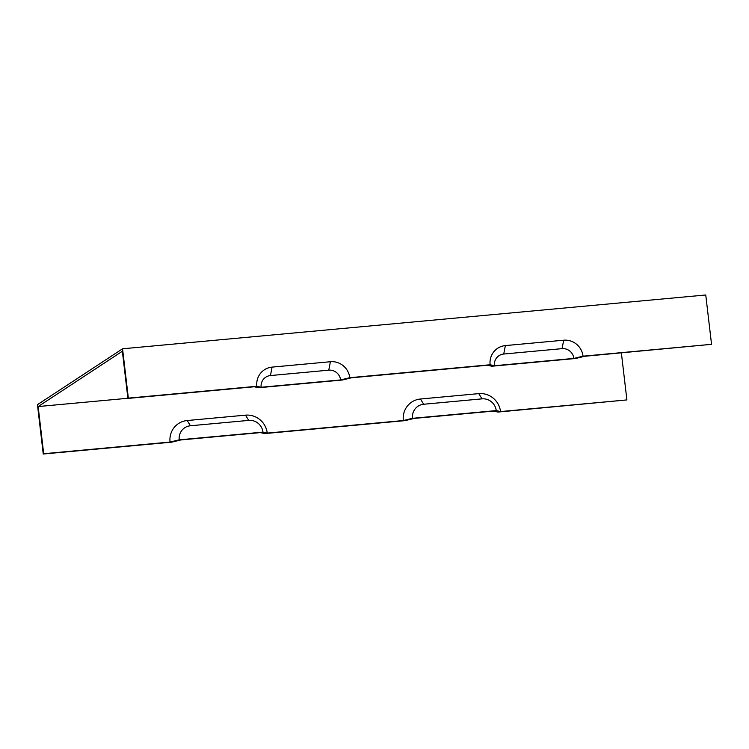 <?xml version="1.0" encoding="UTF-8"?>
<svg xmlns="http://www.w3.org/2000/svg" width="749" height="749" viewBox="0 0 749 749"><rect width="100%" height="100%" fill="white"/><g stroke="black" fill="none" stroke-linecap="round" stroke-linejoin="round"><path stroke-width="1.12" d="M573.874 358.406A10.87 10.542 56.7 0 0 562.05 348.65L503.731 354.034A10.87 10.542 -123.3 0 0 494.424 365.737L573.874 358.406L583.05 356.178L711.55 344.325L584.744 356.271L575.569 358.499L491.831 366.224L487.543 365.24L351.459 377.796L342.284 380.024L258.555 387.748L254.267 386.765L127.901 398.421L128.351 398.131L122.555 348.791L705.755 294.984L711.55 344.325M583.05 356.178A17.798 17.264 -123.3 0 0 563.688 340.205L505.369 345.589A17.798 17.264 56.7 0 0 490.127 364.754L494.424 365.737M128.351 398.131L256.851 386.278L261.139 387.261L340.598 379.93L349.774 377.702L490.127 364.754M256.851 386.278A17.798 17.264 -123.3 0 1 272.084 367.113L330.403 361.73A17.798 17.264 -123.3 0 1 349.774 377.702M340.598 379.93A10.87 10.542 56.7 0 0 328.764 370.175L270.445 375.558A10.87 10.542 -123.3 0 0 261.139 387.261M420.451 399.011A19.998 19.39 56.7 0 0 403.337 420.545L412.512 418.317L496.241 410.592L500.529 411.576A19.998 19.39 56.7 0 0 478.77 393.628L420.451 399.011L423.7 404.245A13.07 12.677 56.7 0 0 412.512 418.317M500.529 411.576L626.894 399.919L497.945 412.062L493.657 411.079L414.197 418.41L405.022 420.638L264.669 433.587L260.38 432.604L180.921 439.935L171.746 442.163L43.245 454.016L37.45 404.675L122.555 348.791M621.37 352.891L626.894 399.919M127.901 398.421L122.359 351.253L38.152 406.557L127.882 398.271M38.152 406.557L43.695 453.725L170.051 442.06L179.236 439.841L262.965 432.117L267.253 433.1A19.998 19.39 56.7 0 0 245.494 415.152L187.175 420.535A19.998 19.39 56.7 0 0 170.051 442.06M267.253 433.1L403.337 420.545M478.77 393.628L482.019 398.861A13.07 12.677 -123.3 0 1 496.241 410.592M482.019 398.861L423.7 404.245M262.965 432.117A13.07 12.677 56.7 0 0 248.743 420.386L190.424 425.769A13.07 12.677 56.7 0 0 179.236 439.841M505.369 345.589L503.731 354.034M563.688 340.205L562.05 348.65M330.403 361.73L328.764 370.175M245.494 415.152L248.743 420.386M272.084 367.113L270.445 375.558M187.175 420.535L190.424 425.769"/></g></svg>
